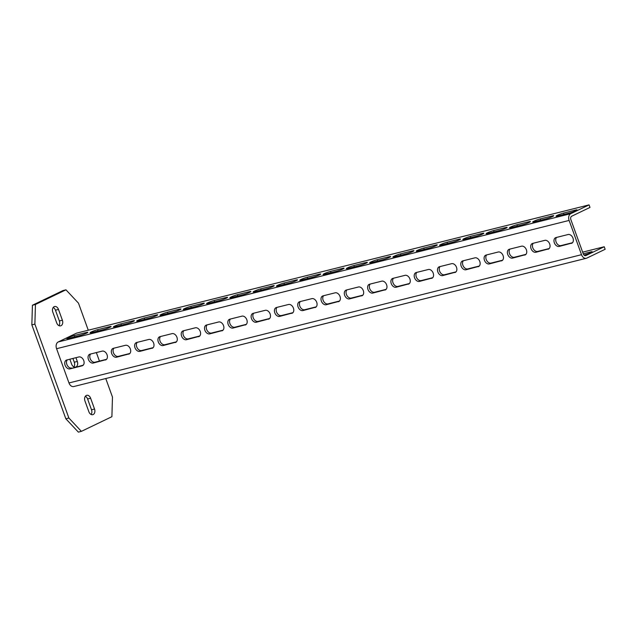 <?xml version="1.0" encoding="UTF-8"?>
<svg xmlns="http://www.w3.org/2000/svg" width="637" height="637" viewBox="0 0 637 637"><rect width="100%" height="100%" fill="white"/><g stroke="black" fill="none" stroke-linecap="round" stroke-linejoin="round"><path stroke-width="0.96" d="M88.272 330.213L78.478 303.156L65.969 289.819L62.944 290.576L32.423 305.242L31.85 324.87L65.842 418.78L78.351 432.117L81.377 431.36L111.897 416.694L112.47 397.066L105.766 378.537M91.115 414.464A4.411 3.113 76 0 0 91.505 409.782L87.603 399.001A4.411 3.113 76 0 0 85.358 396.278M53.205 307.472A4.411 3.113 -104 0 1 55.451 310.187L59.36 320.968A4.411 3.113 -104 0 1 58.962 325.65M73.892 366.888A4.411 3.113 76 0 0 74.282 362.206L72.921 358.448M65.842 418.78L68.876 418.015L81.377 431.36M31.85 324.87L34.876 324.106L68.876 418.015M32.423 305.242L35.449 304.486L34.876 324.106M65.969 289.819L35.449 304.486M99.444 361.091L96.362 352.579M88.869 411.749A4.411 3.113 76 0 0 92.771 414.663A4.411 3.113 76 0 0 94.539 409.026L90.629 398.236A4.411 3.113 76 0 0 86.728 395.322A4.411 3.113 76 0 0 84.96 400.96L88.869 411.749M52.815 312.154A4.411 3.113 -104 0 1 54.575 306.516A4.411 3.113 -104 0 1 58.485 309.431L62.386 320.212A4.411 3.113 -104 0 1 60.619 325.849A4.411 3.113 -104 0 1 56.717 322.935L52.815 312.154M69.871 359.204A4.411 3.113 76 0 0 70.038 359.73L71.647 364.173A4.411 3.113 76 0 0 75.309 367.127M75.779 367.016A4.411 3.113 76 0 0 77.316 361.45L75.954 357.683M589.074 204.883L76.536 333.151L58.23 341.95A5.422 3.83 76 0 0 56.574 348.702L68.979 382.956A5.422 3.83 76 0 0 73.781 386.54L586.319 258.28A5.422 3.83 76 0 0 586.836 258.089L605.15 249.29L604.234 246.75L585.921 255.548A2.715 1.919 -104 0 1 585.658 255.644A2.715 1.919 -104 0 1 583.261 253.852L570.856 219.598A2.715 1.919 -104 0 1 571.684 216.222L589.997 207.423L589.074 204.883L570.768 213.682A5.422 3.83 76 0 0 569.112 220.434L581.517 254.689A5.422 3.83 76 0 0 586.319 258.28M86.393 332.49A4.746 0.486 160.1 0 1 87.81 332.339A4.746 0.486 160.1 0 1 85.199 333.756A4.746 0.486 160.1 0 1 80.294 335.42L68.175 338.454A4.746 0.486 160.1 0 1 66.766 338.605A4.746 0.486 160.1 0 1 69.377 337.18A4.746 0.486 160.1 0 1 74.282 335.516L86.393 332.49L86.624 333.127M109.691 326.662A4.746 0.486 160.1 0 1 111.101 326.51A4.746 0.486 160.1 0 1 108.497 327.928A4.746 0.486 160.1 0 1 103.592 329.592L91.473 332.625A4.746 0.486 160.1 0 1 90.064 332.769A4.746 0.486 160.1 0 1 92.676 331.351A4.746 0.486 160.1 0 1 97.58 329.687L109.691 326.662L109.922 327.299M132.99 320.825A4.746 0.486 160.1 0 1 134.399 320.682A4.746 0.486 160.1 0 1 131.787 322.099A4.746 0.486 160.1 0 1 126.882 323.763L114.771 326.789A4.746 0.486 160.1 0 1 113.362 326.94A4.746 0.486 160.1 0 1 115.974 325.523A4.746 0.486 160.1 0 1 120.879 323.859L132.99 320.825L133.221 321.47M156.288 314.997A4.746 0.486 160.1 0 1 157.697 314.845A4.746 0.486 160.1 0 1 155.086 316.27A4.746 0.486 160.1 0 1 150.181 317.935L138.07 320.96A4.746 0.486 160.1 0 1 136.66 321.112A4.746 0.486 160.1 0 1 139.264 319.694A4.746 0.486 160.1 0 1 144.169 318.03L156.288 314.997L156.519 315.633M179.586 309.168A4.746 0.486 160.1 0 1 180.996 309.017A4.746 0.486 160.1 0 1 178.384 310.442A4.746 0.486 160.1 0 1 173.479 312.098L161.368 315.132A4.746 0.486 160.1 0 1 159.951 315.283A4.746 0.486 160.1 0 1 162.562 313.858A4.746 0.486 160.1 0 1 167.467 312.202L179.586 309.168L179.817 309.805M202.885 303.339A4.746 0.486 160.1 0 1 204.294 303.188A4.746 0.486 160.1 0 1 201.682 304.605A4.746 0.486 160.1 0 1 196.777 306.27L184.666 309.303A4.746 0.486 160.1 0 1 183.249 309.455A4.746 0.486 160.1 0 1 185.861 308.029A4.746 0.486 160.1 0 1 190.766 306.365L202.885 303.339L203.115 303.976M226.175 297.511A4.746 0.486 160.1 0 1 227.592 297.36A4.746 0.486 160.1 0 1 224.98 298.777A4.746 0.486 160.1 0 1 220.076 300.441L207.957 303.475A4.746 0.486 160.1 0 1 206.547 303.618A4.746 0.486 160.1 0 1 209.159 302.201A4.746 0.486 160.1 0 1 214.064 300.537L226.175 297.511L226.414 298.148M249.473 291.674A4.746 0.486 160.1 0 1 250.89 291.531A4.746 0.486 160.1 0 1 248.279 292.948A4.746 0.486 160.1 0 1 243.374 294.613L231.255 297.638A4.746 0.486 160.1 0 1 229.846 297.79A4.746 0.486 160.1 0 1 232.457 296.372A4.746 0.486 160.1 0 1 237.362 294.708L249.473 291.674L249.704 292.319M272.771 285.846A4.746 0.486 160.1 0 1 274.189 285.695A4.746 0.486 160.1 0 1 271.577 287.12A4.746 0.486 160.1 0 1 266.672 288.784L254.553 291.81A4.746 0.486 160.1 0 1 253.144 291.961A4.746 0.486 160.1 0 1 255.755 290.544A4.746 0.486 160.1 0 1 260.66 288.88L272.771 285.846L273.002 286.491M296.07 280.017A4.746 0.486 160.1 0 1 297.479 279.866A4.746 0.486 160.1 0 1 294.867 281.291A4.746 0.486 160.1 0 1 289.97 282.947L277.851 285.981A4.746 0.486 160.1 0 1 276.442 286.132A4.746 0.486 160.1 0 1 279.054 284.707A4.746 0.486 160.1 0 1 283.959 283.051L296.07 280.017L296.301 280.654M319.368 274.189A4.746 0.486 160.1 0 1 320.777 274.037A4.746 0.486 160.1 0 1 318.166 275.455A4.746 0.486 160.1 0 1 313.261 277.119L301.15 280.153A4.746 0.486 160.1 0 1 299.74 280.304A4.746 0.486 160.1 0 1 302.352 278.879A4.746 0.486 160.1 0 1 307.249 277.214L319.368 274.189L319.599 274.826M342.666 268.36A4.746 0.486 160.1 0 1 344.076 268.209A4.746 0.486 160.1 0 1 341.464 269.626A4.746 0.486 160.1 0 1 336.559 271.29L324.448 274.324A4.746 0.486 160.1 0 1 323.031 274.467A4.746 0.486 160.1 0 1 325.642 273.05A4.746 0.486 160.1 0 1 330.547 271.386L342.666 268.36L342.897 268.997M365.964 262.524A4.746 0.486 160.1 0 1 367.374 262.38A4.746 0.486 160.1 0 1 364.762 263.798A4.746 0.486 160.1 0 1 359.857 265.462L347.746 268.488A4.746 0.486 160.1 0 1 346.329 268.639A4.746 0.486 160.1 0 1 348.941 267.222A4.746 0.486 160.1 0 1 353.846 265.557L365.964 262.524L366.195 263.169M389.263 256.695A4.746 0.486 160.1 0 1 390.672 256.544A4.746 0.486 160.1 0 1 388.06 257.969A4.746 0.486 160.1 0 1 383.156 259.633L371.045 262.659A4.746 0.486 160.1 0 1 369.627 262.81A4.746 0.486 160.1 0 1 372.239 261.393A4.746 0.486 160.1 0 1 377.144 259.729L389.263 256.695L389.494 257.34M412.553 250.867A4.746 0.486 160.1 0 1 413.97 250.715A4.746 0.486 160.1 0 1 411.359 252.141A4.746 0.486 160.1 0 1 406.454 253.797L394.335 256.83A4.746 0.486 160.1 0 1 392.925 256.982A4.746 0.486 160.1 0 1 395.537 255.556A4.746 0.486 160.1 0 1 400.442 253.9L412.553 250.867L412.784 251.504M435.851 245.038A4.746 0.486 160.1 0 1 437.269 244.887A4.746 0.486 160.1 0 1 434.657 246.304A4.746 0.486 160.1 0 1 429.752 247.968L417.633 251.002A4.746 0.486 160.1 0 1 416.224 251.153A4.746 0.486 160.1 0 1 418.835 249.728A4.746 0.486 160.1 0 1 423.74 248.064L435.851 245.038L436.082 245.675M459.15 239.209A4.746 0.486 160.1 0 1 460.559 239.058A4.746 0.486 160.1 0 1 457.955 240.475A4.746 0.486 160.1 0 1 453.05 242.14L440.931 245.173A4.746 0.486 160.1 0 1 439.522 245.317A4.746 0.486 160.1 0 1 442.134 243.899A4.746 0.486 160.1 0 1 447.039 242.235L459.15 239.209L459.381 239.846M482.448 233.373A4.746 0.486 160.1 0 1 483.857 233.23A4.746 0.486 160.1 0 1 481.246 234.647A4.746 0.486 160.1 0 1 476.341 236.311L464.23 239.337A4.746 0.486 160.1 0 1 462.82 239.488A4.746 0.486 160.1 0 1 465.432 238.071A4.746 0.486 160.1 0 1 470.337 236.407L482.448 233.373L482.679 234.018M505.746 227.544A4.746 0.486 160.1 0 1 507.156 227.393A4.746 0.486 160.1 0 1 504.544 228.818A4.746 0.486 160.1 0 1 499.639 230.483L487.528 233.508A4.746 0.486 160.1 0 1 486.119 233.66A4.746 0.486 160.1 0 1 488.722 232.242A4.746 0.486 160.1 0 1 493.627 230.578L505.746 227.544L505.977 228.189M529.044 221.716A4.746 0.486 160.1 0 1 530.454 221.565A4.746 0.486 160.1 0 1 527.842 222.99A4.746 0.486 160.1 0 1 522.937 224.646L510.826 227.68A4.746 0.486 160.1 0 1 509.409 227.831A4.746 0.486 160.1 0 1 512.021 226.406A4.746 0.486 160.1 0 1 516.926 224.75L529.044 221.716L529.275 222.353M552.343 215.887A4.746 0.486 160.1 0 1 553.752 215.736A4.746 0.486 160.1 0 1 551.14 217.153A4.746 0.486 160.1 0 1 546.235 218.817L534.125 221.851A4.746 0.486 160.1 0 1 532.707 222.002A4.746 0.486 160.1 0 1 535.319 220.577A4.746 0.486 160.1 0 1 540.224 218.921L552.343 215.887L552.574 216.524M575.633 210.059A4.746 0.486 160.1 0 1 577.05 209.907A4.746 0.486 160.1 0 1 574.439 211.325A4.746 0.486 160.1 0 1 569.534 212.989L557.415 216.023A4.746 0.486 160.1 0 1 556.005 216.166A4.746 0.486 160.1 0 1 558.617 214.749A4.746 0.486 160.1 0 1 563.522 213.084L575.633 210.059L575.872 210.696M69.974 368.871A4.746 3.328 64.3 0 1 65.229 365.558A4.746 3.328 64.3 0 1 66.312 360.152A4.746 3.328 64.3 0 1 66.758 359.985L78.877 356.951A4.746 3.328 64.3 0 1 83.622 360.263A4.746 3.328 64.3 0 1 82.539 365.67A4.746 3.328 64.3 0 1 82.085 365.837L69.974 368.871L83.256 365.144M71.718 368.027A4.746 3.328 64.3 0 1 67.243 365.296A4.746 3.328 64.3 0 1 67.339 359.841M90.637 354.013A4.746 3.328 -115.7 0 0 90.542 359.459A4.746 3.328 -115.7 0 0 95.017 362.198L106.554 359.308M113.927 348.184A4.746 3.328 -115.7 0 0 113.84 353.631A4.746 3.328 -115.7 0 0 118.315 356.37L129.852 353.479M137.226 342.348A4.746 3.328 -115.7 0 0 137.138 347.802A4.746 3.328 -115.7 0 0 141.613 350.541L153.151 347.651M160.524 336.519A4.746 3.328 -115.7 0 0 160.436 341.973A4.746 3.328 -115.7 0 0 164.903 344.713L176.441 341.822M183.822 330.691A4.746 3.328 -115.7 0 0 183.735 336.145A4.746 3.328 -115.7 0 0 188.202 338.876L199.739 335.994M207.121 324.862A4.746 3.328 -115.7 0 0 207.025 330.308A4.746 3.328 -115.7 0 0 211.5 333.047L223.038 330.157M230.419 319.033A4.746 3.328 -115.7 0 0 230.323 324.48A4.746 3.328 -115.7 0 0 234.798 327.219L246.336 324.329M253.717 313.197A4.746 3.328 -115.7 0 0 253.622 318.651A4.746 3.328 -115.7 0 0 258.096 321.39L269.634 318.5M277.007 307.368A4.746 3.328 -115.7 0 0 276.92 312.823A4.746 3.328 -115.7 0 0 281.395 315.562L292.932 312.671M300.306 301.54A4.746 3.328 -115.7 0 0 300.218 306.994A4.746 3.328 -115.7 0 0 304.693 309.725L316.231 306.843M323.604 295.711A4.746 3.328 -115.7 0 0 323.516 301.158A4.746 3.328 -115.7 0 0 327.991 303.897L339.529 301.014M346.902 289.883A4.746 3.328 -115.7 0 0 346.815 295.329A4.746 3.328 -115.7 0 0 351.282 298.068L362.819 295.178M370.201 284.046A4.746 3.328 -115.7 0 0 370.105 289.501A4.746 3.328 -115.7 0 0 374.58 292.24L386.118 289.349M393.499 278.218A4.746 3.328 -115.7 0 0 393.403 283.672A4.746 3.328 -115.7 0 0 397.878 286.411L409.416 283.521M416.797 272.389A4.746 3.328 -115.7 0 0 416.702 277.843A4.746 3.328 -115.7 0 0 421.176 280.575L432.714 277.692M440.095 266.561A4.746 3.328 -115.7 0 0 440 272.007A4.746 3.328 -115.7 0 0 444.475 274.746L456.012 271.864M463.386 260.732A4.746 3.328 -115.7 0 0 463.298 266.178A4.746 3.328 -115.7 0 0 467.773 268.918L479.311 266.027M486.684 254.904A4.746 3.328 -115.7 0 0 486.596 260.35A4.746 3.328 -115.7 0 0 491.071 263.089L502.609 260.199M509.982 249.067A4.746 3.328 -115.7 0 0 509.895 254.521A4.746 3.328 -115.7 0 0 514.362 257.26L525.899 254.37M533.28 243.238A4.746 3.328 -115.7 0 0 533.193 248.693A4.746 3.328 -115.7 0 0 537.66 251.424L549.198 248.541M556.579 237.41A4.746 3.328 -115.7 0 0 556.483 242.856A4.746 3.328 -115.7 0 0 560.958 245.595L572.496 242.713M582.64 252.156L604.234 246.75M583.245 253.813L590.794 251.926A4.746 0.486 160.1 0 1 592.203 251.774A4.746 0.486 160.1 0 1 589.591 253.192A4.746 0.486 160.1 0 1 584.686 254.856L583.978 255.039M105.384 360.009A4.746 3.328 -115.7 0 0 105.838 359.841A4.746 3.328 -115.7 0 0 106.92 354.435A4.746 3.328 -115.7 0 0 102.175 351.122L90.056 354.156A4.746 3.328 -115.7 0 0 89.61 354.315A4.746 3.328 -115.7 0 0 88.527 359.73A4.746 3.328 -115.7 0 0 93.273 363.034L106.244 359.594M128.682 354.172A4.746 3.328 -115.7 0 0 129.136 354.013A4.746 3.328 -115.7 0 0 130.211 348.606A4.746 3.328 -115.7 0 0 125.465 345.294L113.354 348.328A4.746 3.328 -115.7 0 0 112.908 348.487A4.746 3.328 -115.7 0 0 111.825 353.901A4.746 3.328 -115.7 0 0 116.571 357.206L129.542 353.766M151.98 348.343A4.746 3.328 -115.7 0 0 152.426 348.184A4.746 3.328 -115.7 0 0 153.509 342.77A4.746 3.328 -115.7 0 0 148.763 339.465L136.652 342.499A4.746 3.328 -115.7 0 0 136.199 342.658A4.746 3.328 -115.7 0 0 135.124 348.065A4.746 3.328 -115.7 0 0 139.869 351.377L152.832 347.937M175.279 342.515A4.746 3.328 -115.7 0 0 175.724 342.356A4.746 3.328 -115.7 0 0 176.807 336.941A4.746 3.328 -115.7 0 0 172.062 333.637L159.951 336.662A4.746 3.328 -115.7 0 0 159.497 336.83A4.746 3.328 -115.7 0 0 158.414 342.236A4.746 3.328 -115.7 0 0 163.16 345.549L176.13 342.101M198.577 336.686A4.746 3.328 -115.7 0 0 199.023 336.527A4.746 3.328 -115.7 0 0 200.106 331.113A4.746 3.328 -115.7 0 0 195.36 327.8L183.249 330.834A4.746 3.328 -115.7 0 0 182.795 331.001A4.746 3.328 -115.7 0 0 181.712 336.408A4.746 3.328 -115.7 0 0 186.458 339.72L199.429 336.272M221.875 330.858A4.746 3.328 -115.7 0 0 222.321 330.691A4.746 3.328 -115.7 0 0 223.404 325.284A4.746 3.328 -115.7 0 0 218.658 321.972L206.539 325.005A4.746 3.328 -115.7 0 0 206.093 325.165A4.746 3.328 -115.7 0 0 205.01 330.579A4.746 3.328 -115.7 0 0 209.756 333.884L222.727 330.444M245.165 325.021A4.746 3.328 -115.7 0 0 245.619 324.862A4.746 3.328 -115.7 0 0 246.702 319.455A4.746 3.328 -115.7 0 0 241.956 316.143L229.838 319.177A4.746 3.328 -115.7 0 0 229.392 319.336A4.746 3.328 -115.7 0 0 228.309 324.751A4.746 3.328 -115.7 0 0 233.054 328.055L246.025 324.615M268.464 319.193A4.746 3.328 -115.7 0 0 268.918 319.033A4.746 3.328 -115.7 0 0 270 313.619A4.746 3.328 -115.7 0 0 265.255 310.315L253.136 313.348A4.746 3.328 -115.7 0 0 252.69 313.508A4.746 3.328 -115.7 0 0 251.607 318.914A4.746 3.328 -115.7 0 0 256.353 322.226L269.324 318.787M291.762 313.364A4.746 3.328 -115.7 0 0 292.216 313.205A4.746 3.328 -115.7 0 0 293.291 307.79A4.746 3.328 -115.7 0 0 288.545 304.486L276.434 307.512A4.746 3.328 -115.7 0 0 275.988 307.679A4.746 3.328 -115.7 0 0 274.905 313.086A4.746 3.328 -115.7 0 0 279.651 316.398L292.622 312.95M315.06 307.536A4.746 3.328 -115.7 0 0 315.506 307.376A4.746 3.328 -115.7 0 0 316.589 301.962A4.746 3.328 -115.7 0 0 311.843 298.649L299.732 301.683A4.746 3.328 -115.7 0 0 299.286 301.85A4.746 3.328 -115.7 0 0 298.204 307.257A4.746 3.328 -115.7 0 0 302.949 310.569L315.92 307.122M338.358 301.707A4.746 3.328 -115.7 0 0 338.804 301.54A4.746 3.328 -115.7 0 0 339.887 296.133A4.746 3.328 -115.7 0 0 335.142 292.821L323.031 295.855A4.746 3.328 -115.7 0 0 322.577 296.014A4.746 3.328 -115.7 0 0 321.494 301.428A4.746 3.328 -115.7 0 0 326.248 304.733L339.21 301.293M361.657 295.871A4.746 3.328 -115.7 0 0 362.103 295.711A4.746 3.328 -115.7 0 0 363.186 290.305A4.746 3.328 -115.7 0 0 358.44 286.992L346.329 290.026A4.746 3.328 -115.7 0 0 345.875 290.185A4.746 3.328 -115.7 0 0 344.792 295.6A4.746 3.328 -115.7 0 0 349.538 298.904L362.509 295.464M384.955 290.042A4.746 3.328 -115.7 0 0 385.401 289.883A4.746 3.328 -115.7 0 0 386.484 284.468A4.746 3.328 -115.7 0 0 381.738 281.164L369.619 284.198A4.746 3.328 -115.7 0 0 369.173 284.357A4.746 3.328 -115.7 0 0 368.09 289.763A4.746 3.328 -115.7 0 0 372.836 293.076L385.807 289.636M408.253 284.213A4.746 3.328 -115.7 0 0 408.699 284.054A4.746 3.328 -115.7 0 0 409.782 278.64A4.746 3.328 -115.7 0 0 405.036 275.335L392.918 278.361A4.746 3.328 -115.7 0 0 392.472 278.528A4.746 3.328 -115.7 0 0 391.389 283.935A4.746 3.328 -115.7 0 0 396.134 287.247L409.105 283.799M431.544 278.385A4.746 3.328 -115.7 0 0 431.997 278.226A4.746 3.328 -115.7 0 0 433.08 272.811A4.746 3.328 -115.7 0 0 428.335 269.499L416.216 272.532A4.746 3.328 -115.7 0 0 415.77 272.7A4.746 3.328 -115.7 0 0 414.687 278.106A4.746 3.328 -115.7 0 0 419.433 281.419L432.404 277.971M454.842 272.556A4.746 3.328 -115.7 0 0 455.296 272.389A4.746 3.328 -115.7 0 0 456.379 266.983A4.746 3.328 -115.7 0 0 451.633 263.67L439.514 266.704A4.746 3.328 -115.7 0 0 439.068 266.863A4.746 3.328 -115.7 0 0 437.985 272.278A4.746 3.328 -115.7 0 0 442.731 275.582L455.702 272.142M478.14 266.72A4.746 3.328 -115.7 0 0 478.594 266.561A4.746 3.328 -115.7 0 0 479.669 261.154A4.746 3.328 -115.7 0 0 474.923 257.842L462.812 260.875A4.746 3.328 -115.7 0 0 462.366 261.035A4.746 3.328 -115.7 0 0 461.284 266.449A4.746 3.328 -115.7 0 0 466.029 269.754L479 266.314M501.438 260.891A4.746 3.328 -115.7 0 0 501.884 260.732A4.746 3.328 -115.7 0 0 502.967 255.318A4.746 3.328 -115.7 0 0 498.222 252.013L486.111 255.047A4.746 3.328 -115.7 0 0 485.657 255.206A4.746 3.328 -115.7 0 0 484.582 260.613A4.746 3.328 -115.7 0 0 489.327 263.925L502.29 260.485M524.737 255.063A4.746 3.328 -115.7 0 0 525.183 254.904A4.746 3.328 -115.7 0 0 526.266 249.489A4.746 3.328 -115.7 0 0 521.52 246.185L509.409 249.21A4.746 3.328 -115.7 0 0 508.955 249.378A4.746 3.328 -115.7 0 0 507.872 254.784A4.746 3.328 -115.7 0 0 512.618 258.096L525.589 254.649M548.035 249.234A4.746 3.328 -115.7 0 0 548.481 249.075A4.746 3.328 -115.7 0 0 549.564 243.66A4.746 3.328 -115.7 0 0 544.818 240.348L532.707 243.382A4.746 3.328 -115.7 0 0 532.253 243.549A4.746 3.328 -115.7 0 0 531.17 248.956A4.746 3.328 -115.7 0 0 535.916 252.268L548.887 248.82M571.333 243.406A4.746 3.328 -115.7 0 0 571.779 243.238A4.746 3.328 -115.7 0 0 572.862 237.832A4.746 3.328 -115.7 0 0 568.116 234.52L555.997 237.553A4.746 3.328 -115.7 0 0 555.552 237.712A4.746 3.328 -115.7 0 0 554.469 243.127A4.746 3.328 -115.7 0 0 559.214 246.431L572.185 242.992M94.539 409.026L91.505 409.782M90.629 398.236L87.603 399.001M58.485 309.431L55.451 310.187M62.386 320.212L59.36 320.968M77.316 361.45L74.282 362.206M58.23 341.95L570.768 213.682M585.387 255.684L585.921 255.548M68.979 382.956L581.517 254.689M56.574 348.702L569.112 220.434M82.085 365.837L82.945 365.423M93.273 363.034L95.017 362.198M116.571 357.206L118.315 356.37M139.869 351.377L141.613 350.541M163.16 345.549L164.903 344.713M186.458 339.72L188.202 338.876M209.756 333.884L211.5 333.047M233.054 328.055L234.798 327.219M256.353 322.226L258.096 321.39M279.651 316.398L281.395 315.562M302.949 310.569L304.693 309.725M326.248 304.733L327.991 303.897M349.538 298.904L351.282 298.068M372.836 293.076L374.58 292.24M396.134 287.247L397.878 286.411M419.433 281.419L421.176 280.575M442.731 275.582L444.475 274.746M466.029 269.754L467.773 268.918M489.327 263.925L491.071 263.089M512.618 258.096L514.362 257.26M535.916 252.268L537.66 251.424M559.214 246.431L560.958 245.595M74.744 336.806L74.282 335.516M98.042 330.977L97.58 329.687M121.341 325.149L120.879 323.859M144.639 319.32L144.169 318.03M167.937 313.492L167.467 312.202M191.235 307.655L190.766 306.365M214.534 301.827L214.064 300.537M237.824 295.998L237.362 294.708M261.122 290.169L260.66 288.88M284.421 284.341L283.959 283.051M307.719 278.504L307.249 277.214M331.017 272.676L330.547 271.386M354.315 266.847L353.846 265.557M377.614 261.019L377.144 259.729M400.912 255.19L400.442 253.9M424.202 249.354L423.74 248.064M447.5 243.525L447.039 242.235M470.799 237.697L470.337 236.407M494.097 231.868L493.627 230.578M517.395 226.039L516.926 224.75M540.694 220.203L540.224 218.921M591.025 252.563L590.794 251.926M563.992 214.374L563.522 213.084"/></g></svg>
